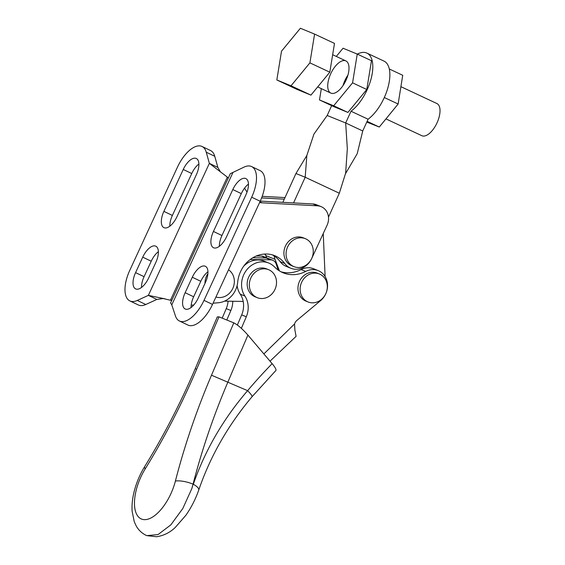 <?xml version="1.0" encoding="UTF-8"?>
<svg xmlns="http://www.w3.org/2000/svg" width="565" height="565" viewBox="0 0 565 565"><rect width="100%" height="100%" fill="white"/><g stroke="black" fill="none" stroke-linecap="round" stroke-linejoin="round"><path stroke-width="0.85" d="M252.816 257.767L266.143 257.986A7.105 6.279 -67.9 0 1 268.163 258.396A7.105 6.279 112.1 0 0 266.143 257.986L252.816 257.767M250.203 259.526L270.762 259.858A7.105 6.279 -67.9 0 1 272.789 260.267L263.544 256.524A7.105 6.279 112.1 0 0 261.517 256.115L256.256 256.03M272.789 260.267A7.105 6.279 -67.9 0 1 276.165 263.989L278.164 270.056M243.19 301.435L224.559 301.124M145.544 535.062L146.879 535.641L158.08 534.554L170.814 524.885L182.778 508.549L191.782 488.718L193.068 484.17A13.143 3.708 -165.6 0 0 175.39 481.105A36.591 17.119 113.4 0 1 141.525 519.058A36.591 17.119 113.4 0 1 145.212 468.879A13.143 3.475 -148.3 0 1 144.697 466.577C139.746 474.657 136.158 483.259 133.947 492.376C132.358 498.966 131.751 505.23 132.111 511.156L134.258 521.728L136.2 525.93C138.411 529.871 141.525 532.915 145.544 535.062M191.782 488.718A49.734 23.264 -66.6 0 0 193.068 484.17A348.125 162.868 113.4 0 1 227.864 382.131L247.908 335.08C242.47 328.929 237.766 324.854 233.804 322.855L218.987 316.852L217.292 316.923L195.25 368.663C180.525 403.177 163.673 435.813 144.697 466.577M247.908 335.08L272.132 363.669A467.841 413.46 112.1 0 0 247.618 390.662C223.175 419.117 205.074 450.319 193.315 484.276A13.143 4.216 -161.1 0 1 198.732 490.074C195.624 499.022 191.344 507.419 185.892 515.266L175.171 527.548C169.811 532.625 163.61 535.691 156.562 536.75L146.879 535.641M233.804 322.855L211.501 375.216L247.618 390.662A13.143 2.133 -139.8 0 1 251.962 396.835A13.143 2.133 -139.8 0 0 251.962 396.835L275.833 370.541A13.143 2.585 -135.7 0 0 272.132 363.669M226.805 320.023L230.859 310.51A21.315 18.836 112.1 0 0 232.773 301.258M270.021 361.176L296.095 336.33L294.881 330.002L294.549 323.978L263.869 353.916M241.361 328.343L246.298 316.767A21.315 18.836 112.1 0 0 244.885 296.053A21.315 18.836 -67.9 0 1 246.1 270.684A21.315 18.836 -67.9 0 1 268.771 263.05A21.315 18.836 -67.9 0 1 274.555 266.963A31.972 28.257 112.1 0 0 283.235 272.831A31.972 28.257 112.1 0 0 305.729 271.419A17.762 15.7 -67.9 0 1 318.229 270.635A17.762 15.7 -67.9 0 1 327.502 284.146A17.762 15.7 -67.9 0 1 320.56 300.658L296.978 320.327A7.105 6.279 112.1 0 0 294.549 323.978M237.116 285.586A21.315 18.836 112.1 0 0 240.259 294.174A21.315 18.836 -67.9 0 1 241.672 314.896L237.357 325.023M268.771 263.05L264.145 261.178A21.315 18.836 112.1 0 0 243.769 266.101M318.229 270.635L313.603 268.763A17.762 15.7 112.1 0 0 301.11 269.547A31.972 28.257 -67.9 0 1 280.974 271.779M228.076 301.187A21.315 18.836 -67.9 0 1 226.24 308.638L222.186 318.152M366.784 122.054L379.284 127.04L367.109 121.341M379.284 127.04L398.134 104.009L384.306 97.533M398.134 104.009L402.725 75.279L389.299 68.994M366.784 89.503L371.466 60.723L357.25 54.071L352.567 82.843L366.784 89.503L347.906 112.435L333.71 106.601L319.486 99.941L321.33 88.634M343.026 85.562A17.762 8.306 115.1 0 1 347.927 75.103A17.762 8.306 115.1 0 0 344.883 80.541A17.762 8.306 115.1 0 0 343.026 85.562M352.567 82.843L333.682 105.775L347.906 112.435M333.682 105.775L319.486 99.941M345.731 60.843A17.762 8.306 115.1 0 1 345.9 60.921A17.762 8.306 115.1 0 1 345.886 80.527A17.762 8.306 115.1 0 1 330.836 93.091A17.762 8.306 115.1 0 1 330.765 73.662A17.762 8.306 115.1 0 1 345.731 60.843M336.302 56.422L343.047 48.23L357.25 54.071M329.812 72.186L334.494 43.413L314.585 34.091L309.903 62.863L329.812 72.186L310.934 95.125L296.738 89.284L276.829 79.962L281.511 51.189L300.389 28.25L314.585 34.091M309.903 62.863L291.024 85.802L310.934 95.125M291.024 85.802L276.829 79.962M400.903 86.678L436.907 103.536A17.762 8.306 115.1 0 1 436.893 123.142A17.762 8.306 115.1 0 1 421.843 135.706L385.944 118.897M323.272 233.458A21.315 18.836 112.1 0 0 323.293 234.63L325.108 276.56M265.282 254.017A21.315 18.836 112.1 0 0 265.804 255.585L266.638 257.774M279.435 270.896L275.049 259.328A21.315 18.836 -67.9 0 1 274.074 255.889M357.327 54.106A33.745 15.771 115.1 0 1 366.897 53.103A33.745 15.771 115.1 0 1 370.951 79.34A33.745 15.771 115.1 0 1 351.013 111.227L368.076 119.215A33.745 15.771 -64.9 0 0 388.014 87.328A33.745 15.771 -64.9 0 0 383.96 61.091L366.897 53.103M345.561 173.582L357.221 153.666L362.737 130.967L345.674 122.979L351.013 111.227M362.737 130.967L368.076 119.215M293.546 202.906L305.199 177.248L306.837 155.481L295.954 173.504L305.199 177.248L339.325 193.23L345.646 173.102L347.327 148.729L345.674 122.979L327.184 115.486L331.662 105.641M306.837 155.481L313.935 134.096L327.184 115.486M295.954 173.504L282.86 202.327M339.325 193.23L328.484 217.108M228.514 269.802A15.1 13.341 -67.9 0 1 232.794 288.447A15.1 13.341 -67.9 0 1 215.95 296.992M204.996 283.397A15.1 13.341 -67.9 0 1 206.55 276.052A15.1 13.341 -67.9 0 1 207.885 273.686M251.46 276.779A15.1 13.341 -67.9 0 1 268.594 269.689A15.1 13.341 -67.9 0 1 275.289 288.687A15.1 13.341 -67.9 0 1 257.252 297.67A15.1 13.341 -67.9 0 1 251.46 276.779M257.252 297.67L255.09 296.795A15.1 13.341 -67.9 0 1 249.306 275.904A15.1 13.341 -67.9 0 1 266.433 268.813L268.594 269.689M302.254 281.073A15.1 13.341 -67.9 0 1 319.38 273.983A15.1 13.341 -67.9 0 1 326.083 292.981A15.1 13.341 -67.9 0 1 308.045 301.964A15.1 13.341 -67.9 0 1 302.254 281.073M308.045 301.964L305.884 301.089A15.1 13.341 -67.9 0 1 300.093 280.198A15.1 13.341 -67.9 0 1 317.226 273.107L319.38 273.983M287.62 246.898A15.1 13.341 -67.9 0 1 305.333 238.67A15.1 13.341 -67.9 0 1 312.028 257.668A15.1 13.341 -67.9 0 1 293.998 266.652A15.1 13.341 -67.9 0 1 287.62 246.898M293.998 266.652L291.837 265.776A15.1 13.341 -67.9 0 1 285.466 246.022A15.1 13.341 -67.9 0 1 303.179 237.794L305.333 238.67M171.887 300.107L170.439 300.241L163.116 298.532L156.865 299.436L145.777 304.507A28.42 13.278 115.6 0 1 138.361 304.98L129.865 300.912A28.42 13.278 115.6 0 1 129.802 270.282L177.467 167.127A28.42 13.278 115.6 0 1 202.058 146.483A28.42 13.278 115.6 0 1 206.253 152.218L209.361 163.363L227.335 177.106L228.133 178.385M202.058 146.483L210.554 150.551A28.42 13.278 115.6 0 1 214.756 156.286L217.857 167.424L220.491 171.986M165.157 298.885L148.362 295.368L156.865 299.436M217.857 167.424L209.361 163.363L148.362 295.368L137.281 300.446A28.42 13.278 115.6 0 1 129.865 300.912M135.579 272.627A15.1 7.055 -64.4 0 0 135.614 288.899A15.1 7.055 -64.4 0 0 148.673 277.931L155.82 262.457A15.1 7.055 -64.4 0 0 155.792 246.185A15.1 7.055 -64.4 0 0 142.726 257.153L135.579 272.627L144.075 276.688L151.229 261.214A15.1 7.055 115.6 0 1 158.377 251.7M196.338 174.769A15.1 7.055 -64.4 0 0 196.309 158.497A15.1 7.055 -64.4 0 0 183.244 169.465L163.878 211.374A15.1 7.055 -64.4 0 0 163.914 227.646A15.1 7.055 -64.4 0 0 176.972 216.678L196.338 174.769M262.195 196.345L285.021 197.573M265.684 255.26A29.126 25.743 112.1 0 0 264.646 254.052M261.602 197.934L284.301 199.163M169.825 226.198A15.1 7.055 115.6 0 1 172.382 215.442L191.747 173.533A15.1 7.055 115.6 0 1 198.894 164.012M141.525 287.444A15.1 7.055 115.6 0 1 144.075 276.688M171.781 304.86L175.418 315.899A28.42 13.278 -64.4 0 0 179.43 320.998A28.42 13.278 -64.4 0 0 204.014 300.354L251.679 197.199A28.42 13.278 -64.4 0 0 251.623 166.569A28.42 13.278 -64.4 0 0 243.579 167.339L230.315 173.667L170.588 302.925L171.781 304.86L232.78 172.848M198.237 298.016A15.1 7.055 115.6 0 1 185.179 308.984A15.1 7.055 115.6 0 1 185.143 292.705L192.291 277.238A15.1 7.055 115.6 0 1 205.356 266.27A15.1 7.055 115.6 0 1 205.392 282.542L198.237 298.016M232.808 189.55A15.1 7.055 115.6 0 1 245.874 178.582A15.1 7.055 115.6 0 1 245.902 194.854L226.537 236.763A15.1 7.055 115.6 0 1 213.478 247.731A15.1 7.055 115.6 0 1 213.443 231.459L232.808 189.55L241.312 193.618L221.946 235.527A15.1 7.055 -64.4 0 0 219.389 246.284M259.61 202.503A21.315 18.836 112.1 0 0 262.188 202.835L317.474 205.822A14.21 12.557 -67.9 0 1 321.089 206.621A14.21 12.557 -67.9 0 1 327.086 225.216L311.675 258.565A17.762 15.7 -67.9 0 1 290.834 268.248A17.762 15.7 -67.9 0 1 284.739 263.488A29.126 25.743 112.1 0 0 274.745 255.684A29.126 25.743 112.1 0 0 237.696 282.182A21.315 18.836 -67.9 0 1 218.549 302.727L213.069 303.228M193.788 304.987L191.182 305.227M244.553 188.138L247.018 192.121M260.253 201.112L312.855 203.951A14.21 12.557 -67.9 0 1 316.464 204.749L321.089 206.621M290.834 268.248L286.215 266.376A17.762 15.7 -67.9 0 1 280.12 261.616A29.126 25.743 112.1 0 0 272.379 254.879M179.43 320.998L187.926 325.066A28.42 13.278 -64.4 0 0 212.518 304.422L260.183 201.267A28.42 13.278 -64.4 0 0 260.119 170.637L251.623 166.569M248.459 184.098A15.1 7.055 -64.4 0 0 241.312 193.618M207.941 271.786A15.1 7.055 -64.4 0 0 200.794 281.299L193.647 296.773A15.1 7.055 -64.4 0 0 191.09 307.53M261.517 256.115L270.762 259.858M145.212 468.879A361.268 169.013 -66.6 0 0 196.677 369.206L195.25 368.663M211.501 375.216A361.268 169.013 -66.6 0 0 175.39 481.105M196.677 369.206L218.987 316.852M301.11 269.547L305.729 271.419M240.259 294.174L244.885 296.053M226.24 308.638L230.859 310.51M241.672 314.896L246.298 316.767M275.049 259.328L265.804 255.585M145.777 304.507L137.281 300.446M227.335 177.106L170.439 300.241M214.756 156.286L206.253 152.218M191.747 173.533L183.244 169.465M172.382 215.442L163.878 211.374M151.229 261.214L142.726 257.153M262.188 202.835L259.886 201.903M317.474 205.822L312.855 203.951M284.739 263.488L280.12 261.616M212.518 304.422L204.014 300.354M260.183 201.267L251.679 197.199M221.946 235.527L213.443 231.459M193.647 296.773L185.143 292.705M200.794 281.299L192.291 277.238M251.962 396.835C228.02 425.311 210.279 456.386 198.732 490.074M317.678 86.925L330.836 93.091M332.658 54.713L345.9 60.921"/></g></svg>
